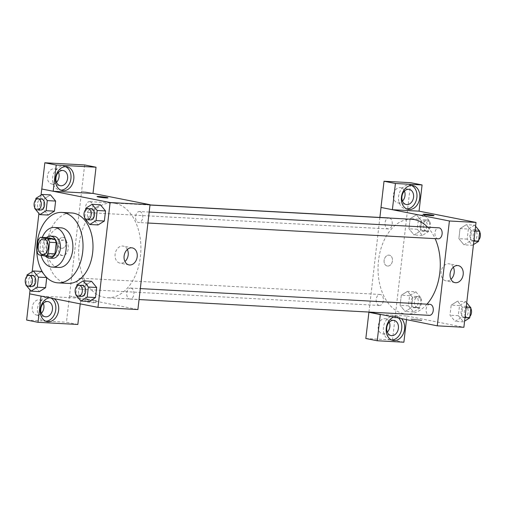 <?xml version="1.0" encoding="UTF-8"?>
<svg xmlns="http://www.w3.org/2000/svg" width="505" height="505" viewBox="0 0 505 505"><rect width="100%" height="100%" fill="white"/><g stroke="black" fill="none" stroke-linecap="round" stroke-linejoin="round"><path stroke-width="0.38" stroke-dasharray="2.52 1.89" d="M62.323 255.467A7.714 5.05 93.1 0 1 58.189 247.191A7.714 5.05 93.1 0 1 63.624 240.121A7.714 5.05 93.1 0 1 68.251 248.1A7.714 5.05 93.1 0 1 62.79 255.53A7.714 5.05 93.1 0 1 62.323 255.467M38.197 240.008L44.85 240.367L43.556 251.578L36.903 251.212M52.545 256.559L45.235 255.113L38.582 254.754M45.235 255.113A10.472 6.862 93.1 0 1 43.556 251.578M44.85 240.367A10.472 6.862 93.1 0 1 47.255 237.64M46.542 237.602A11.022 7.221 -86.9 0 0 42.78 245.689A11.022 7.221 -86.9 0 0 45.475 256.117M52.627 258.289A11.022 7.221 93.1 0 1 51.964 258.2A11.022 7.221 93.1 0 1 46.107 245.872A11.022 7.221 93.1 0 1 53.827 236.277M42.275 237.369A19.84 12.991 -86.9 0 0 40.406 244.742A19.84 12.991 -86.9 0 0 41.075 255.246M60.96 227.837A19.84 12.991 -86.9 0 0 47.06 245.108A19.84 12.991 -86.9 0 0 58.801 267.454M67.948 283.4A35.268 23.097 93.1 0 1 65.814 283.135A35.268 23.097 93.1 0 1 47.072 243.675A35.268 23.097 93.1 0 1 71.773 212.971M41.031 195.157L38.91 213.476M32.175 271.696L30.054 290.015M27.049 274.89L35.363 275.345L41.644 271.425L35.363 275.345L34.201 285.432L39.314 291.606L34.201 285.432L25.881 284.978M46.694 277.516L43.405 273.552L46.694 277.516M35.906 198.351L44.219 198.806L50.5 194.886L44.219 198.806L43.051 208.893L48.164 215.067L43.051 208.893L34.738 208.445M85.812 208.23L94.126 208.685L100.407 204.771L94.126 208.685L92.958 218.772L98.077 224.946L92.958 218.772L84.644 218.324M76.956 284.769L85.276 285.224L91.556 281.304L85.276 285.224L84.108 295.311L89.221 301.485L84.108 295.311L75.788 294.857M81.659 191.168L93.002 193.415L81.608 191.168L69.475 296.012L80.869 298.266L41.056 296.1L29.612 293.841M97.061 196.578L97.061 196.578A5.511 0.385 6.6 0 0 100.23 197.303A5.511 0.385 6.6 0 0 106.101 197.916A5.511 0.385 6.6 0 0 108.013 197.846L108.013 197.846M65.53 166.669A12.126 9.122 101.2 0 0 64.141 166.233A12.126 9.122 101.2 0 0 52.634 177.627A12.126 9.122 101.2 0 0 59.432 190.019A12.126 9.122 101.2 0 0 60.884 190.145M56.522 182.28A7.714 5.807 -78.8 0 1 52.356 184.079A7.714 5.807 -78.8 0 1 51.744 184.003A7.714 5.807 -78.8 0 1 47.546 175.304A7.714 5.807 -78.8 0 1 54.736 168.866A7.714 5.807 -78.8 0 1 58.504 172.274M84.638 164.952L81.608 191.168M127.348 249.464A8.667 6.521 101.2 0 0 123.34 246.112A8.667 6.521 101.2 0 0 115.115 254.261A8.667 6.521 101.2 0 0 119.969 263.124A8.667 6.521 101.2 0 0 124.956 261.552M86.847 301.352A5.511 0.385 6.6 0 0 84.935 301.422A5.511 0.385 6.6 0 0 90.363 302.438A5.511 0.385 6.6 0 0 95.881 302.691A5.511 0.385 6.6 0 0 92.718 301.971A5.511 0.385 6.6 0 0 86.847 301.352M69.532 296.012L137.897 309.546M87.1 299.149A5.511 0.385 -173.4 0 1 92.971 299.768A5.511 0.385 -173.4 0 1 96.133 300.488A5.511 0.385 -173.4 0 1 90.616 300.235A5.511 0.385 -173.4 0 1 85.187 299.219A5.511 0.385 -173.4 0 1 87.1 299.149M49.534 297.786A12.126 9.122 -78.8 0 1 51.826 297.855A12.126 9.122 -78.8 0 1 53.966 298.663M80.226 303.858L80.869 298.266M51.119 298.101A12.126 9.122 101.2 0 0 48.972 297.287A12.126 9.122 101.2 0 0 37.471 308.688A12.126 9.122 101.2 0 0 44.263 321.073A12.126 9.122 101.2 0 0 45.721 321.205M41.359 313.34A7.714 5.807 -78.8 0 1 37.193 315.139A7.714 5.807 -78.8 0 1 36.575 315.057A7.714 5.807 -78.8 0 1 32.383 306.365A7.714 5.807 -78.8 0 1 39.573 299.926A7.714 5.807 -78.8 0 1 43.335 303.335M77.839 324.475L66.445 322.222L69.475 296.012M26.632 320.056L66.445 322.222M66.445 243.094A5.511 4.147 101.2 0 0 63.359 237.464A5.511 4.147 101.2 0 0 58.22 242.059A5.511 4.147 101.2 0 0 61.219 248.271A5.511 4.147 101.2 0 0 66.445 243.094A5.511 4.147 -78.8 0 1 61.219 248.271A5.511 4.147 -78.8 0 1 58.226 242.065A5.511 4.147 -78.8 0 1 63.359 237.464A5.511 4.147 -78.8 0 1 66.452 243.094M130.934 288.102A5.511 3.611 93.1 0 1 133.888 294.017A5.511 3.611 93.1 0 1 130.006 299.067A5.511 3.611 93.1 0 1 126.698 293.367A5.511 3.611 93.1 0 1 130.606 288.065A5.511 3.611 93.1 0 1 130.934 288.102M89.884 201.691A5.511 3.611 93.1 0 1 92.838 207.599A5.511 3.611 93.1 0 1 88.956 212.649A5.511 3.611 93.1 0 1 88.621 212.611A5.511 3.611 93.1 0 1 85.667 206.696A5.511 3.611 93.1 0 1 89.549 201.647A5.511 3.611 93.1 0 1 89.884 201.691M81.027 278.223A5.511 3.611 93.1 0 1 83.981 284.138A5.511 3.611 93.1 0 1 80.099 289.188A5.511 3.611 93.1 0 1 79.765 289.15A5.511 3.611 93.1 0 1 76.811 283.236A5.511 3.611 93.1 0 1 80.693 278.186A5.511 3.611 93.1 0 1 81.027 278.223M139.79 211.57A5.511 3.611 93.1 0 1 142.745 217.478A5.511 3.611 93.1 0 1 138.862 222.528A5.511 3.611 93.1 0 1 138.528 222.49A5.511 3.611 93.1 0 1 135.574 216.576A5.511 3.611 93.1 0 1 139.456 211.526A5.511 3.611 93.1 0 1 139.79 211.57M115.216 203.351A47.438 31.07 93.1 0 1 140.649 254.236A47.438 31.07 93.1 0 1 107.199 297.723A47.438 31.07 93.1 0 1 104.339 297.363A47.438 31.07 93.1 0 1 78.906 246.478A47.438 31.07 93.1 0 1 112.356 202.991A47.438 31.07 93.1 0 1 115.216 203.351M426.977 304.187A47.438 31.07 93.1 0 1 406.582 314.009A47.438 31.07 93.1 0 1 403.722 313.649A47.438 31.07 93.1 0 1 378.289 262.758A47.438 31.07 93.1 0 1 411.739 219.277M427.628 227.2A47.438 31.07 93.1 0 1 435.121 238.644M429.982 304.345A5.511 3.611 -86.9 0 0 426.081 309.653A5.511 3.611 -86.9 0 0 429.389 315.354M389.626 218.072A5.511 3.611 93.1 0 1 392.189 224.163A5.511 3.611 93.1 0 1 388.332 228.935A5.511 3.611 93.1 0 1 388.004 228.891A5.511 3.611 93.1 0 1 385.05 222.983A5.511 3.611 93.1 0 1 388.932 217.933M379.148 305.43A5.511 3.611 93.1 0 1 376.193 299.522A5.511 3.611 93.1 0 1 380.076 294.466A5.511 3.611 93.1 0 1 383.383 300.166A5.511 3.611 93.1 0 1 379.476 305.474A5.511 3.611 93.1 0 1 379.148 305.43M438.239 238.814A5.511 3.611 93.1 0 1 437.911 238.77A5.511 3.611 93.1 0 1 434.956 232.862A5.511 3.611 93.1 0 1 438.839 227.812M368.94 312.065L379.886 217.44M392.435 209.708L380.991 207.448M387.651 266.059A5.511 4.147 101.2 0 0 392.404 261.117A5.511 4.147 101.2 0 0 389.355 255.195A5.511 4.147 101.2 0 0 384.217 259.791A5.511 4.147 101.2 0 0 387.215 266.002A5.511 4.147 101.2 0 0 387.651 266.059A5.511 4.147 -78.8 0 1 387.215 266.002A5.511 4.147 -78.8 0 1 384.217 259.791A5.511 4.147 -78.8 0 1 389.355 255.195A5.511 4.147 -78.8 0 1 392.404 261.117A5.511 4.147 -78.8 0 1 387.651 266.059M404.454 191.092A7.714 5.807 101.2 0 0 400.692 187.683A7.714 5.807 101.2 0 0 393.496 194.122A7.714 5.807 101.2 0 0 397.694 202.821A7.714 5.807 101.2 0 0 398.306 202.896A7.714 5.807 101.2 0 0 402.472 201.097M389.292 322.152A7.714 5.807 101.2 0 0 385.523 318.737A7.714 5.807 101.2 0 0 378.333 325.182A7.714 5.807 101.2 0 0 382.531 333.874A7.714 5.807 101.2 0 0 383.144 333.95A7.714 5.807 101.2 0 0 387.31 332.157M365.822 338.508L392.492 339.96L410.685 182.69M411.487 185.48A12.126 9.122 101.2 0 0 410.092 185.051A12.126 9.122 101.2 0 0 398.59 196.445A12.126 9.122 101.2 0 0 405.382 208.836A12.126 9.122 101.2 0 0 406.834 208.963M398.723 318.2A12.126 9.122 101.2 0 0 394.929 316.105A12.126 9.122 101.2 0 0 383.428 327.505A12.126 9.122 101.2 0 0 390.22 339.89A12.126 9.122 101.2 0 0 391.672 340.023M393.464 317.159A12.126 9.122 -78.8 0 1 397.776 316.673A12.126 9.122 -78.8 0 1 401.576 318.762M406.487 319.734L406.916 316.004L380.303 314.552M403.886 342.213L392.492 339.96M424.73 215.244L418.449 219.157L417.281 229.251L422.395 235.418L428.676 231.505L429.843 221.417L424.73 215.244L416.41 214.789L410.129 218.709L408.968 228.797L414.075 234.976L420.356 231.037L421.523 220.963L416.417 214.783L410.136 218.722M475.577 226.259L474.637 225.123L466.323 224.668L460.042 228.588L458.875 238.676L463.988 244.849L470.269 240.929L471.436 230.842L466.323 224.662L460.042 228.601M474.637 225.123L468.356 229.043L460.042 228.588L458.875 238.676L463.981 244.862M468.356 229.043L467.188 239.13L472.301 245.304L463.988 244.849L470.262 240.917M466.721 302.798L465.78 301.662L457.467 301.207L451.186 305.127L450.018 315.215L455.125 321.395L461.406 317.456L462.58 307.381L457.473 301.201L451.186 305.14M415.874 291.783L409.593 295.696L408.425 305.784L413.538 311.957L419.819 308.044L420.987 297.956L415.874 291.783L407.56 291.328L401.279 295.248L400.111 305.336L405.218 311.516L411.499 307.577L412.673 297.502L407.56 291.316L401.279 295.261M406.916 316.004L463.887 327.278M453.345 267.195A8.667 6.521 101.2 0 0 449.33 263.844A8.667 6.521 101.2 0 0 448.642 263.761A8.667 6.521 101.2 0 0 441.168 271.538A8.667 6.521 101.2 0 0 445.966 280.856A8.667 6.521 101.2 0 0 450.952 279.284M412.837 319.084A5.511 0.385 6.6 0 0 410.925 319.154A5.511 0.385 6.6 0 0 416.354 320.17A5.511 0.385 6.6 0 0 421.877 320.423A5.511 0.385 6.6 0 0 418.708 319.703A5.511 0.385 6.6 0 0 412.837 319.084M412.837 319.078A5.511 0.385 -173.4 0 1 418.708 319.697A5.511 0.385 -173.4 0 1 421.877 320.416A5.511 0.385 -173.4 0 1 416.354 320.17A5.511 0.385 -173.4 0 1 410.925 319.154A5.511 0.385 -173.4 0 1 412.837 319.078M423.057 214.309L423.057 214.309A5.511 0.385 6.6 0 0 426.22 215.029A5.511 0.385 6.6 0 0 432.091 215.648A5.511 0.385 6.6 0 0 434.003 215.578L434.003 215.578M465.78 301.662L459.499 305.575L458.332 315.669L463.445 321.837L464.6 321.117M463.981 317.209A5.511 3.611 93.1 0 1 461.027 311.301A5.511 3.611 93.1 0 1 464.916 306.245A5.511 3.611 93.1 0 1 468.217 311.945A5.511 3.611 93.1 0 1 464.316 317.254A5.511 3.611 93.1 0 1 463.981 317.209M459.499 305.575L451.186 305.127L450.018 315.215L455.131 321.388L461.412 317.468L462.58 307.381L457.467 301.207M458.332 315.669L450.018 315.215M463.445 321.837L455.131 321.388M465.004 317.664L461.412 317.468M466.172 307.577L462.58 307.381M469.902 316.408A5.511 3.611 93.1 0 1 467.643 317.43A5.511 3.611 93.1 0 1 467.308 317.392A5.511 3.611 93.1 0 1 464.354 311.478A5.511 3.611 93.1 0 1 468.242 306.428A5.511 3.611 93.1 0 1 470.83 308.41M472.301 245.304L473.456 244.578M472.838 240.67A5.511 3.611 93.1 0 1 469.884 234.762A5.511 3.611 93.1 0 1 473.766 229.712A5.511 3.611 93.1 0 1 477.073 235.406A5.511 3.611 93.1 0 1 473.172 240.715A5.511 3.611 93.1 0 1 472.838 240.67M467.188 239.13L458.875 238.676M473.854 241.125L470.269 240.929L471.436 230.842L466.323 224.668M475.022 231.037L471.436 230.842M478.759 239.869A5.511 3.611 93.1 0 1 476.499 240.898A5.511 3.611 93.1 0 1 476.165 240.853A5.511 3.611 93.1 0 1 473.21 234.945A5.511 3.611 93.1 0 1 477.092 229.889A5.511 3.611 93.1 0 1 479.681 231.871M414.075 307.33A5.511 3.611 93.1 0 1 411.12 301.422A5.511 3.611 93.1 0 1 415.003 296.366A5.511 3.611 93.1 0 1 418.31 302.066A5.511 3.611 93.1 0 1 414.409 307.375A5.511 3.611 93.1 0 1 414.075 307.33M409.593 295.696L401.279 295.248L400.111 305.336L405.225 311.509L411.506 307.589L412.673 297.502L407.56 291.328M408.425 305.784L400.111 305.336M413.538 311.957L405.225 311.509M419.819 308.044L411.506 307.589M420.987 297.956L412.673 297.502M417.401 307.513A5.511 3.611 93.1 0 1 414.447 301.599A5.511 3.611 93.1 0 1 418.329 296.549A5.511 3.611 93.1 0 1 421.637 302.249A5.511 3.611 93.1 0 1 417.736 307.551A5.511 3.611 93.1 0 1 417.401 307.513M422.931 230.791A5.511 3.611 93.1 0 1 419.977 224.883A5.511 3.611 93.1 0 1 423.859 219.833A5.511 3.611 93.1 0 1 427.167 225.527A5.511 3.611 93.1 0 1 423.259 230.835A5.511 3.611 93.1 0 1 422.931 230.791M418.449 219.157L410.129 218.709L408.968 228.797L414.081 234.97L420.362 231.05L421.523 220.963L416.41 214.789M417.281 229.251L408.968 228.797M422.395 235.418L414.081 234.97M428.676 231.505L420.362 231.05M429.843 221.417L421.523 220.963M426.258 230.974A5.511 3.611 93.1 0 1 423.304 225.06A5.511 3.611 93.1 0 1 427.186 220.01A5.511 3.611 93.1 0 1 430.494 225.71A5.511 3.611 93.1 0 1 426.586 231.019A5.511 3.611 93.1 0 1 426.258 230.974M76.779 286.284L75.857 294.282M81.772 296.448A5.511 3.611 93.1 0 1 81.438 296.403A5.511 3.611 93.1 0 1 78.483 290.489A5.511 3.611 93.1 0 1 82.372 285.439M85.276 285.224L84.108 295.311M85.635 209.745L84.714 217.743M90.629 219.909A5.511 3.611 93.1 0 1 90.294 219.864A5.511 3.611 93.1 0 1 87.34 213.956A5.511 3.611 93.1 0 1 91.222 208.9M94.126 208.685L92.958 218.772M26.872 276.405L25.951 284.403M31.865 286.569A5.511 3.611 93.1 0 1 31.531 286.524A5.511 3.611 93.1 0 1 28.577 280.61A5.511 3.611 93.1 0 1 32.459 275.56M35.363 275.345L34.201 285.432M35.729 199.866L34.807 207.864M40.722 210.03A5.511 3.611 93.1 0 1 40.387 209.985A5.511 3.611 93.1 0 1 37.433 204.077A5.511 3.611 93.1 0 1 41.315 199.02M44.219 198.806L43.051 208.893M42.83 254.444L62.79 255.53M43.67 239.035L63.624 240.121M66.988 166.795L64.141 166.233M62.279 190.581L59.432 190.019M51.744 184.003L60.284 185.695M54.736 168.866L63.283 170.557M132.342 247.898L123.34 246.112M128.971 264.904L119.969 263.124M95.881 302.691L96.133 300.488M84.935 301.422L85.187 299.219M51.826 297.855L48.972 297.287M47.117 321.641L44.263 321.073M36.575 315.057L45.122 316.749M39.573 299.926L48.12 301.618M149.985 205.036L112.356 202.991M406.582 314.009L107.199 297.723M130.006 299.067L139.052 299.56M130.606 288.065L140.321 288.595M149.998 204.935L89.549 201.647M388.332 228.935L88.956 212.649M380.076 294.466L80.693 278.186M379.476 305.474L80.099 289.188M149.177 212.056L139.456 211.526M147.908 223.021L138.862 222.528M397.694 202.821L406.241 204.512M400.692 187.683L409.233 189.375M412.938 185.613L410.092 185.051M408.229 209.398L405.382 208.836M382.531 333.874L391.072 335.566M385.523 318.737L394.07 320.429M397.776 316.673L394.929 316.105M393.067 340.458L390.22 339.89M458.332 265.63L449.33 263.844M454.967 282.636L445.966 280.856M468.242 306.428L464.916 306.245M467.643 317.43L464.316 317.254M477.092 229.889L473.766 229.712M476.499 240.898L473.172 240.715M418.329 296.549L415.003 296.366M417.736 307.551L414.409 307.375M427.186 220.01L423.859 219.833M426.586 231.019L423.259 230.835"/><path stroke-width="0.76" d="M42.363 254.381A7.714 5.05 93.1 0 1 38.228 246.105A7.714 5.05 93.1 0 1 43.67 239.035A7.714 5.05 93.1 0 1 48.297 247.014A7.714 5.05 93.1 0 1 42.83 254.444A7.714 5.05 93.1 0 1 42.363 254.381M48.297 253.472L49.597 242.261A10.472 6.862 93.1 0 0 47.912 238.726L40.608 237.281A10.472 6.862 93.1 0 0 38.197 240.008L36.903 251.212A10.472 6.862 93.1 0 0 38.582 254.754L45.892 256.199A10.472 6.862 93.1 0 0 48.297 253.472L54.95 253.832L56.244 242.627L49.597 242.261M54.95 253.832A10.472 6.862 93.1 0 1 52.545 256.559L45.892 256.199M56.244 242.627A10.472 6.862 93.1 0 0 54.565 239.086L47.255 237.64L40.608 237.281M45.475 256.117A11.022 7.221 -86.9 0 0 49.301 258.106A11.022 7.221 -86.9 0 0 57.109 247.494A11.022 7.221 -86.9 0 0 50.5 236.094A11.022 7.221 -86.9 0 0 46.542 237.602M50.5 236.094L53.827 236.277A11.022 7.221 93.1 0 1 60.436 247.671A11.022 7.221 93.1 0 1 52.627 258.289L49.301 258.106M54.565 239.086L47.912 238.726M41.075 255.246A19.84 12.991 -86.9 0 0 52.148 267.088A19.84 12.991 -86.9 0 0 66.199 247.987A19.84 12.991 -86.9 0 0 54.306 227.471A19.84 12.991 -86.9 0 0 42.275 237.369M52.148 267.088L58.801 267.454A19.84 12.991 -86.9 0 0 72.853 248.346A19.84 12.991 -86.9 0 0 60.96 227.837L54.306 227.471M37.092 243.132A35.268 23.097 -86.9 0 0 57.968 282.857A35.268 23.097 -86.9 0 0 82.946 248.896A35.268 23.097 -86.9 0 0 61.799 212.428A35.268 23.097 -86.9 0 0 37.092 243.132M61.799 212.428L71.773 212.971A35.268 23.097 93.1 0 1 92.926 249.438A35.268 23.097 93.1 0 1 67.948 283.4L57.968 282.857M30.054 290.015L29.612 293.841L97.976 307.375L110.109 202.53L41.745 188.996L41.031 195.157M38.91 213.476L32.175 271.696M25.951 284.403L25.881 284.978L30.994 291.151L39.314 291.606L45.595 287.686L46.694 277.516L38.443 277.144L33.33 270.977L27.049 274.89L26.872 276.405M41.644 271.425L43.405 273.552L41.644 271.425L33.33 270.977M34.807 207.864L34.738 208.445L39.851 214.612L48.164 215.067L54.445 211.147L55.613 201.059L50.5 194.886L42.186 194.438L35.906 198.351L35.729 199.866M84.714 217.743L84.644 218.324L89.757 224.491L98.077 224.946L104.358 221.032L105.52 210.939L100.407 204.771L92.093 204.317L85.812 208.23L85.635 209.745M75.857 294.282L75.788 294.857L80.901 301.03L89.221 301.485L95.502 297.565L96.67 287.478L91.556 281.304L83.237 280.856L76.956 284.769L76.779 286.284M106.101 197.916A5.511 0.385 -173.4 0 1 100.23 197.297A5.511 0.385 -173.4 0 1 97.061 196.578A5.511 0.385 -173.4 0 1 102.584 196.83A5.511 0.385 -173.4 0 1 108.013 197.846A5.511 0.385 -173.4 0 1 106.101 197.916M97.976 307.375L137.897 309.546L150.029 204.702L93.002 193.415L53.189 191.256L41.745 188.996M150.029 204.702L110.109 202.53M108.013 197.846A5.511 0.385 6.6 0 0 102.584 196.83A5.511 0.385 6.6 0 0 97.061 196.578M55.487 178.189A12.126 9.122 -78.8 0 1 66.988 166.795A12.126 9.122 -78.8 0 1 73.579 180.462A12.126 9.122 -78.8 0 1 62.279 190.581A12.126 9.122 -78.8 0 1 55.487 178.189M53.189 191.256L56.225 165.04L96.032 167.212L93.002 193.421M60.884 190.145A12.126 9.122 101.2 0 0 70.732 179.894A12.126 9.122 101.2 0 0 65.53 166.669M62.67 170.482A7.714 5.807 -78.8 0 1 63.283 170.557A7.714 5.807 -78.8 0 1 67.55 178.846A7.714 5.807 -78.8 0 1 60.897 185.771A7.714 5.807 -78.8 0 1 60.284 185.695A7.714 5.807 -78.8 0 1 56.017 177.4A7.714 5.807 -78.8 0 1 62.67 170.482M58.504 172.274A7.714 5.807 -78.8 0 1 56.522 182.28M96.032 167.212L84.638 164.952L44.831 162.787L56.225 165.04M41.795 188.996L44.831 162.787M124.116 256.048A8.667 6.521 -78.8 0 1 132.342 247.898A8.667 6.521 -78.8 0 1 137.051 257.67A8.667 6.521 -78.8 0 1 128.971 264.904A8.667 6.521 -78.8 0 1 124.116 256.048M124.956 261.552A8.667 6.521 101.2 0 0 127.348 249.464M53.966 298.663A12.126 9.122 -78.8 0 1 58.056 312.993A12.126 9.122 -78.8 0 1 47.117 321.641A12.126 9.122 -78.8 0 1 40.324 309.249A12.126 9.122 -78.8 0 1 49.534 297.786M41.056 296.107L38.026 322.31L77.839 324.475L80.226 303.858M45.721 321.205A12.126 9.122 101.2 0 0 55.455 311.49A12.126 9.122 101.2 0 0 51.119 298.101M47.508 301.536A7.714 5.807 -78.8 0 1 48.12 301.618A7.714 5.807 -78.8 0 1 52.387 309.906A7.714 5.807 -78.8 0 1 45.734 316.831A7.714 5.807 -78.8 0 1 45.122 316.749A7.714 5.807 -78.8 0 1 40.854 308.46A7.714 5.807 -78.8 0 1 47.508 301.536M43.335 303.335A7.714 5.807 -78.8 0 1 41.359 313.34M38.026 322.31L26.632 320.056L29.662 293.853M149.985 205.036L411.739 219.277A47.438 31.07 93.1 0 1 427.628 227.2M435.121 238.644A47.438 31.07 93.1 0 1 426.977 304.187M139.052 299.56L429.389 315.354A5.511 3.611 -86.9 0 0 433.271 310.304A5.511 3.611 -86.9 0 0 430.317 304.389A5.511 3.611 -86.9 0 0 429.982 304.345L140.321 288.595M149.998 204.935L388.932 217.933A5.511 3.611 93.1 0 1 389.626 218.072M149.177 212.056L438.839 227.812A5.511 3.611 93.1 0 1 442.146 233.506A5.511 3.611 93.1 0 1 438.239 238.814L147.908 223.021M437.279 325.832L449.406 220.988L392.385 209.701L395.415 183.492L422.079 184.944L419.049 211.153L476.019 222.434L463.887 327.278L437.279 325.832L368.94 312.065M379.886 217.44L381.041 207.46M402.472 201.097A7.714 5.807 101.2 0 0 404.454 191.092M387.31 332.157A7.714 5.807 101.2 0 0 389.292 322.152M392.385 209.701L380.991 207.448L384.021 181.238L410.685 182.69L422.079 184.944M380.303 314.552L377.222 340.761L365.822 338.508L368.909 312.298M406.853 204.588A7.714 5.807 -78.8 0 1 406.241 204.512A7.714 5.807 -78.8 0 1 401.974 196.218A7.714 5.807 -78.8 0 1 408.621 189.299A7.714 5.807 -78.8 0 1 409.233 189.375A7.714 5.807 -78.8 0 1 413.5 197.663A7.714 5.807 -78.8 0 1 406.853 204.588M406.834 208.963A12.126 9.122 101.2 0 0 416.688 198.711A12.126 9.122 101.2 0 0 411.487 185.48M401.437 197.007A12.126 9.122 -78.8 0 1 412.938 185.613A12.126 9.122 -78.8 0 1 419.535 199.279A12.126 9.122 -78.8 0 1 408.229 209.398A12.126 9.122 -78.8 0 1 401.437 197.007M391.691 335.642A7.714 5.807 -78.8 0 1 391.072 335.566A7.714 5.807 -78.8 0 1 386.88 326.874A7.714 5.807 -78.8 0 1 394.07 320.429A7.714 5.807 -78.8 0 1 398.338 328.723A7.714 5.807 -78.8 0 1 391.691 335.642M391.672 340.023A12.126 9.122 101.2 0 0 401.052 331.589A12.126 9.122 101.2 0 0 398.723 318.2M401.576 318.762A12.126 9.122 -78.8 0 1 403.577 333.054A12.126 9.122 -78.8 0 1 393.067 340.458A12.126 9.122 -78.8 0 1 386.274 328.067A12.126 9.122 -78.8 0 1 393.464 317.159M377.222 340.761L403.886 342.213L406.487 319.734M380.252 314.552L368.858 312.292M419.049 211.153L392.435 209.708M395.415 183.492L384.021 181.238M457.644 265.542A8.667 6.521 -78.8 0 1 458.332 265.63A8.667 6.521 -78.8 0 1 463.047 275.395A8.667 6.521 -78.8 0 1 454.967 282.636A8.667 6.521 -78.8 0 1 450.17 273.319A8.667 6.521 -78.8 0 1 457.644 265.542M476.019 222.434L449.406 220.988M450.952 279.284A8.667 6.521 101.2 0 0 453.345 267.195M432.091 215.648A5.511 0.385 -173.4 0 1 426.22 215.029A5.511 0.385 -173.4 0 1 423.057 214.309A5.511 0.385 -173.4 0 1 428.575 214.556A5.511 0.385 -173.4 0 1 434.003 215.578A5.511 0.385 -173.4 0 1 432.091 215.648M434.003 215.578A5.511 0.385 6.6 0 0 428.575 214.562A5.511 0.385 6.6 0 0 423.057 214.309M464.6 321.117L469.726 317.923L470.894 307.835L466.721 302.798M469.726 317.923L465.004 317.664M470.894 307.835L466.172 307.577M470.83 308.41A5.511 3.611 93.1 0 1 469.902 316.408M473.456 244.578L478.582 241.384L479.75 231.296L475.577 226.259M478.582 241.384L473.854 241.125M479.75 231.296L475.022 231.037M479.681 231.871A5.511 3.611 93.1 0 1 478.759 239.869M80.901 301.03L87.182 297.117L88.35 287.023L83.237 280.856M79.045 285.262L82.372 285.439A5.511 3.611 93.1 0 1 85.673 291.139A5.511 3.611 93.1 0 1 81.772 296.448L78.445 296.265A5.511 3.611 93.1 0 1 78.111 296.22A5.511 3.611 93.1 0 1 75.157 290.312A5.511 3.611 93.1 0 1 79.045 285.262A5.511 3.611 93.1 0 1 82.347 290.956A5.511 3.611 93.1 0 1 78.445 296.265M89.221 301.485L95.502 297.565L87.182 297.117M95.502 297.565L96.67 287.478L88.35 287.023M96.67 287.478L91.556 281.304M89.757 224.491L96.038 220.578L97.206 210.49L92.093 204.317M87.902 208.723L91.222 208.9A5.511 3.611 93.1 0 1 94.53 214.6A5.511 3.611 93.1 0 1 90.629 219.909L87.302 219.725A5.511 3.611 93.1 0 1 86.967 219.688A5.511 3.611 93.1 0 1 84.013 213.773A5.511 3.611 93.1 0 1 87.902 208.723A5.511 3.611 93.1 0 1 91.203 214.423A5.511 3.611 93.1 0 1 87.302 219.725M98.077 224.946L104.358 221.032L96.038 220.578M104.358 221.032L105.52 210.939L97.206 210.49M105.52 210.939L100.407 204.771M30.994 291.151L37.275 287.238L38.443 277.144M29.138 275.377L32.459 275.56A5.511 3.611 93.1 0 1 35.767 281.26A5.511 3.611 93.1 0 1 31.865 286.569L28.539 286.385A5.511 3.611 93.1 0 1 28.204 286.341A5.511 3.611 93.1 0 1 25.25 280.433A5.511 3.611 93.1 0 1 29.138 275.377A5.511 3.611 93.1 0 1 32.44 281.077A5.511 3.611 93.1 0 1 28.539 286.385M39.314 291.606L45.595 287.686L37.275 287.238M45.595 287.686L46.757 277.599M39.851 214.612L46.132 210.699L47.3 200.611L42.186 194.438M37.989 198.844L41.315 199.02A5.511 3.611 93.1 0 1 44.623 204.721A5.511 3.611 93.1 0 1 40.722 210.03L37.395 209.846A5.511 3.611 93.1 0 1 37.061 209.802A5.511 3.611 93.1 0 1 34.106 203.894A5.511 3.611 93.1 0 1 37.989 198.844A5.511 3.611 93.1 0 1 41.296 204.538A5.511 3.611 93.1 0 1 37.395 209.846M48.164 215.067L54.445 211.147L46.132 210.699M54.445 211.147L55.613 201.059L47.3 200.611M55.613 201.059L50.5 194.886"/></g></svg>
